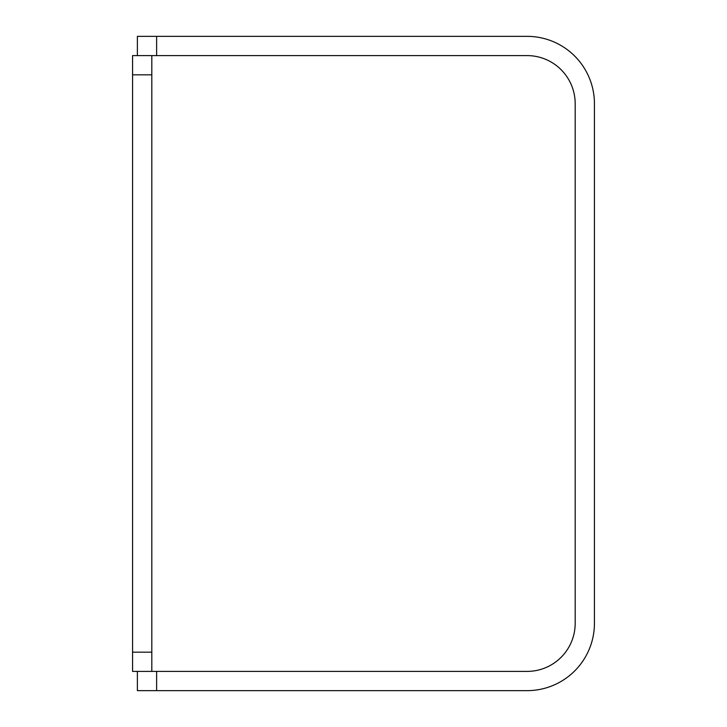<?xml version="1.0" encoding="UTF-8"?>
<svg xmlns="http://www.w3.org/2000/svg" width="727" height="727" viewBox="0 0 727 727"><rect width="100%" height="100%" fill="white"/><g stroke="black" fill="none" stroke-linecap="round" stroke-linejoin="round"><path stroke-width="1.09" d="M151.816 55.597L132.568 55.597L132.568 74.836L151.816 74.836L151.816 55.597L527.075 55.597L156.623 55.597L156.623 36.35L137.385 36.35L137.385 55.597M156.623 36.35L527.075 36.35A67.357 67.357 0 0 1 594.432 103.707L594.432 623.293A67.357 67.357 0 0 1 527.075 690.65L156.623 690.65L156.623 671.403L527.075 671.403A48.109 48.109 0 0 0 575.184 623.293L575.184 103.707L575.184 623.293M137.385 671.403L137.385 690.65L156.623 690.65M527.075 55.597A48.109 48.109 0 0 1 575.184 103.707M151.816 74.836L151.816 652.164L132.568 652.164L132.568 671.403L527.075 671.403M132.568 74.836L132.568 652.164M151.816 652.164L151.816 671.403"/></g></svg>
